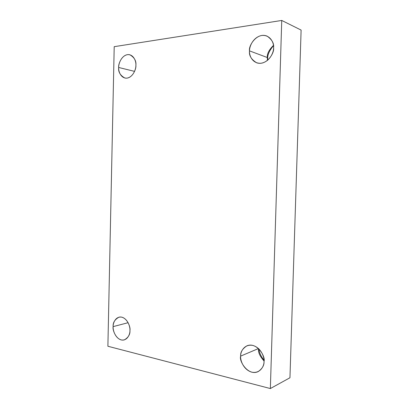 <?xml version="1.0" encoding="UTF-8"?>
<svg xmlns="http://www.w3.org/2000/svg" width="409" height="409" viewBox="0 0 409 409"><rect width="100%" height="100%" fill="white"/><g stroke="black" fill="none" stroke-linecap="round" stroke-linejoin="round"><path stroke-width="0.61" d="M264.015 360.958C259.807 356.244 257.977 352.108 258.519 348.55C257.977 352.108 259.807 356.244 264.015 360.958M258.498 348.534L240.65 356.111C238.728 360.973 248.151 376.428 258.253 371.566C262.374 368.596 264.291 365.242 264.01 361.515C264.311 365.743 260.354 373.918 251.77 372.17C243.263 369.659 240.149 360.017 240.65 356.111C240.38 352.031 244.009 343.933 252.568 345.365C261.152 347.584 264.562 357.486 264.01 361.515C265.778 356.638 256.959 341.74 246.964 345.794C242.409 348.744 240.303 352.185 240.65 356.111L258.498 348.534M263.989 360.176C260.799 356.121 259.158 352.425 259.076 349.087C259.158 352.425 260.799 356.121 263.989 360.176M267.486 60.394L267.292 57.521L249.526 50.874C248.836 55.45 251.208 59.423 256.632 62.792C266.658 66.181 274.71 52.695 273.575 47.822C273.887 52.055 269.807 61.907 260.973 63.262C252.21 63.819 249.015 55.067 249.526 50.874C249.255 46.79 252.987 37.137 261.801 35.455C270.635 34.571 274.148 43.482 273.575 47.822C274.199 43.472 272.046 39.576 267.113 36.135C256.878 31.892 248.227 46.028 249.526 50.874L267.292 57.521L267.486 60.394M267.711 60.205L267.701 58.784L267.297 58.635L267.701 58.784L267.711 60.205M134.571 71.376L118.676 67.48C118.129 71.892 120.2 75.409 124.883 78.032C131.954 79.474 136.468 69.152 135.88 65.302C136.11 68.87 133.237 77.122 126.923 78.145C120.65 78.487 118.319 71.028 118.676 67.48C118.467 64.014 121.136 55.9 127.434 54.648C133.753 54.07 136.274 61.652 135.88 65.302C136.396 60.987 134.418 57.49 129.944 54.801C122.7 53.022 118.037 63.676 118.676 67.48L134.571 71.376M128.119 322.701L113.14 326.622C112.194 330.385 117.051 341.842 124.362 339.874C128.375 337.502 130.236 334.378 129.939 330.508C130.164 334.081 127.363 341.132 121.192 339.92C115.067 338.064 112.792 329.961 113.14 326.622C112.935 323.161 115.537 316.167 121.693 317.149C127.864 318.795 130.323 327.082 129.939 330.508C130.844 326.704 126.141 315.538 118.968 317.174C114.755 319.511 112.812 322.66 113.14 326.622L128.119 322.701M107.889 346.249L114.208 46.672L281.745 20.45L301.111 30.077L281.745 20.45L270.359 388.55L289.95 377.758L301.111 30.077L289.95 377.758L270.359 388.55L107.889 346.249L270.359 388.55L281.745 20.45L114.208 46.672L107.889 346.249M273.493 45.68C269.337 50.639 267.404 55.005 267.701 58.784C267.404 55.005 269.337 50.639 273.493 45.68M273.457 45.389C269.015 49.816 266.959 53.86 267.292 57.521C266.959 53.86 269.015 49.816 273.457 45.389"/></g></svg>
